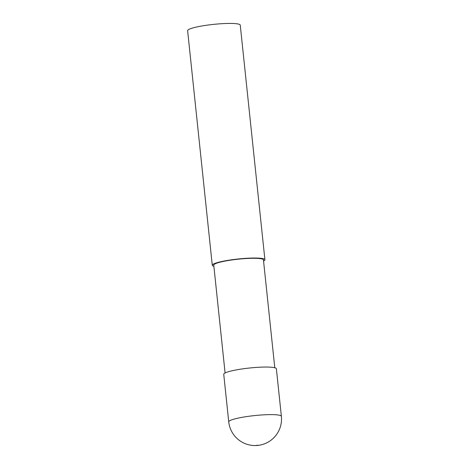 <?xml version="1.0" encoding="UTF-8"?>
<svg xmlns="http://www.w3.org/2000/svg" width="469" height="469" viewBox="0 0 469 469"><rect width="100%" height="100%" fill="white"/><g stroke="black" fill="none" stroke-linecap="round" stroke-linejoin="round"><path stroke-width="0.7" d="M212.281 265.278L187.623 30.673A26.463 3.547 -6 0 1 220.665 23.767A26.463 3.547 -6 0 1 232.038 23.45A26.463 3.547 -6 0 1 240.257 25.138L264.915 259.75A26.463 3.547 174 0 0 256.695 258.056A26.463 3.547 174 0 0 228.028 260.342A26.463 3.547 174 0 0 212.281 265.278A26.463 3.547 174 0 0 213.882 266.286M263.566 261.063A26.463 3.547 174 0 0 264.915 259.75M225.091 372.978L213.758 265.126A24.98 3.347 -6 0 1 228.62 260.459A24.98 3.347 -6 0 1 255.687 258.308A24.98 3.347 -6 0 1 263.443 259.902L274.781 367.755M228.743 421.866L223.742 374.291A26.463 3.547 -6 0 1 256.778 367.385A26.463 3.547 -6 0 1 268.157 367.075A26.463 3.547 -6 0 1 276.376 368.763L281.377 416.331A26.463 3.547 174 0 0 273.157 414.643A26.463 3.547 174 0 0 244.484 416.923A26.463 3.547 174 0 0 228.743 421.866A26.463 26.463 0 0 0 254.397 445.55A26.463 26.463 0 0 0 281.377 416.331M257.798 445.175A26.463 18.297 91.4 0 1 254.397 445.55"/></g></svg>
